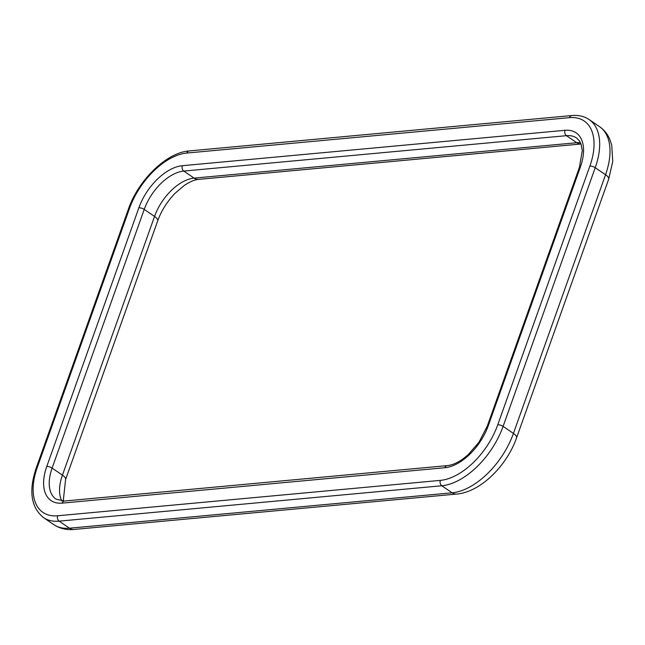 <?xml version="1.0" encoding="UTF-8"?>
<svg xmlns="http://www.w3.org/2000/svg" width="645" height="645" viewBox="0 0 645 645"><rect width="100%" height="100%" fill="white"/><g stroke="black" fill="none" stroke-linecap="round" stroke-linejoin="round"><path stroke-width="0.97" d="M189.187 150.938L571.849 115.544A3.983 2.983 84.7 0 0 569.503 117.656A58.929 33.209 -55.7 0 1 589.877 166.079L497.763 424.773A3.983 1.387 -160.4 0 1 503.1 426.377A62.912 35.451 -55.7 0 1 441.801 485.758L59.138 521.144A3.983 2.983 -95.3 0 1 57.671 515.774A58.929 33.209 -55.7 0 1 37.297 467.359L129.419 208.666A3.983 1.387 19.6 0 0 128.379 209.182C138.32 180.116 166.612 152.438 189.187 150.938A3.983 2.983 84.7 0 0 186.832 153.05L569.503 117.656M608.687 179.157L516.572 437.85A11.15 3.894 -160.4 0 0 513.428 433.432L605.542 174.739A62.912 35.451 -55.7 0 0 599.487 126.622C604.051 129.806 607.477 134.007 609.751 139.231L611.718 145.02L612.75 161.435L608.687 179.157A11.15 3.894 -160.4 0 0 605.542 174.739L595.222 167.692A3.983 1.387 -160.4 0 0 589.877 166.079M516.572 437.85C506.76 465.892 480.428 492.159 456.66 494.062A11.15 8.345 -95.3 0 1 452.129 492.804A62.912 35.451 -55.7 0 0 513.428 433.432L503.1 426.377L595.222 167.692A62.912 35.451 -55.7 0 0 589.167 119.575C584.225 116.277 578.46 114.939 571.849 115.544M186.832 153.05A58.929 33.209 -55.7 0 0 129.419 208.666M128.379 209.182L36.265 467.875A3.983 1.387 19.6 0 1 37.297 467.359M36.265 467.875C28.549 490.74 30.944 507.301 43.441 517.564A62.912 35.451 -55.7 0 0 59.138 521.144L69.458 528.199A11.15 8.345 -95.3 0 0 73.99 529.456C66.516 530.174 59.775 528.561 53.761 524.611A62.912 35.451 -55.7 0 0 69.458 528.199L452.129 492.804L441.801 485.758A3.983 2.983 -95.3 0 1 440.341 480.388L57.671 515.774M440.341 480.388A58.929 33.209 -55.7 0 0 497.763 424.773M138.877 207.787L46.763 466.48A44.594 25.131 -55.7 0 0 62.178 503.124L444.84 467.73A44.594 25.131 -55.7 0 0 488.297 425.644L580.411 166.95A44.594 25.131 -55.7 0 0 564.996 130.306A3.983 2.983 84.7 0 0 566.463 135.676A40.611 22.889 -55.7 0 1 576.598 137.99L579.565 141.07L581.161 144.391L582.282 150.737L579.379 167.474L487.265 426.168L478.929 442.309L467.947 454.918L462.788 459.055C457.063 463.021 451.871 465.206 447.195 465.625L64.532 501.012L56.01 499.149A40.611 22.889 -55.7 0 1 52.108 468.093L144.222 209.399A3.983 1.387 19.6 0 0 138.877 207.787A44.594 25.131 -55.7 0 1 182.333 165.701L564.996 130.306M580.411 166.95A3.983 1.387 -160.4 0 0 579.379 167.474M182.333 165.701A3.983 2.983 84.7 0 0 183.793 171.07L566.463 135.676L576.783 142.722A11.15 8.345 84.7 0 0 581.024 144.004L198.652 179.374A11.15 8.345 84.7 0 1 194.121 178.117L576.783 142.722A40.611 22.889 -55.7 0 1 580.5 142.738M46.763 466.48A3.983 1.387 19.6 0 1 52.108 468.093L62.428 475.139L154.542 216.446A40.611 22.889 -55.7 0 1 194.121 178.117L183.793 171.07A40.611 22.889 -55.7 0 0 144.222 209.399L154.542 216.446A11.15 3.894 19.6 0 1 157.686 220.872C161.387 210.73 167.144 201.579 174.932 193.419L184.204 185.486C189.985 181.664 194.798 179.633 198.652 179.374M62.178 503.124A3.983 2.983 -95.3 0 1 64.532 501.012M444.84 467.73A3.983 2.983 -95.3 0 1 447.195 465.625M488.297 425.644A3.983 1.387 -160.4 0 0 487.265 426.168M157.686 220.872L65.572 479.558A11.15 3.894 19.6 0 0 62.428 475.139A40.611 22.889 -55.7 0 0 61.864 501.06M65.572 479.558L63.242 501.084M456.66 494.062L73.99 529.456M599.487 126.622L589.167 119.575M53.761 524.611L43.441 517.564"/></g></svg>
